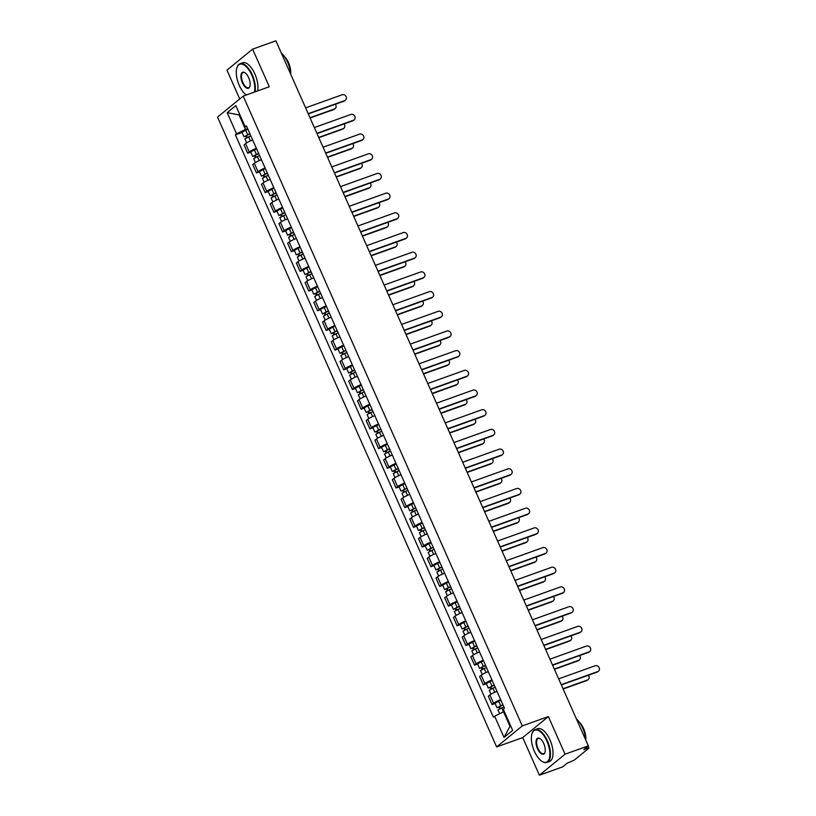 <?xml version="1.0" encoding="UTF-8"?>
<svg xmlns="http://www.w3.org/2000/svg" width="816" height="816" viewBox="0 0 816 816"><rect width="100%" height="100%" fill="white"/><g stroke="black" fill="none" stroke-linecap="round" stroke-linejoin="round"><path stroke-width="1.22" d="M539.386 775.2L565.049 754.188L588.336 745.844L275.9 40.8L252.623 49.133L269.29 86.751L243.199 96.094L217.535 117.106L496.628 746.936L522.719 737.582L539.386 775.2L562.673 766.867L567.212 763.144L574.209 760.165L588.734 748.272L587.418 748.272L586.877 747.038M252.623 49.133L226.96 70.156L239.71 98.94M565.049 754.188L548.383 716.57L522.291 725.914L243.199 96.094M588.336 745.844L583.797 749.567L587.418 748.272M252.685 140.005A6.416 0.908 156.1 0 0 245.585 143.626L244.025 144.911L247.717 153.235L249.278 151.96A6.416 0.908 -23.9 0 1 256.377 148.339M250.787 152.133L247.717 153.235M261.406 159.691A6.416 0.908 156.1 0 0 254.317 163.312L252.746 164.597L256.438 172.931L258.009 171.646A6.416 0.908 -23.9 0 1 265.098 168.025M259.519 171.829L256.438 172.931M270.137 179.387A6.416 0.908 156.1 0 0 263.038 183.008L261.477 184.283L265.159 192.617L266.73 191.342A6.416 0.908 -23.9 0 1 273.829 187.711M268.24 191.515L265.159 192.617M278.858 199.073A6.416 0.908 156.1 0 0 271.759 202.694L270.198 203.98L273.89 212.313L275.451 211.028A6.416 0.908 -23.9 0 1 282.55 207.407M276.961 211.211L273.89 212.313M287.589 218.759A6.416 0.908 156.1 0 0 280.49 222.391L278.919 223.666L282.611 231.999L284.182 230.714A6.416 0.908 -23.9 0 1 291.281 227.093M285.692 230.897L282.611 231.999M296.31 238.456A6.416 0.908 156.1 0 0 289.211 242.077L287.65 243.362L291.343 251.685L292.903 250.41A6.416 0.908 -23.9 0 1 300.002 246.789M294.413 250.583L291.343 251.685M305.041 258.142A6.416 0.908 156.1 0 0 297.942 261.763L296.371 263.048L300.064 271.381L301.634 270.096A6.416 0.908 -23.9 0 1 308.734 266.475M303.144 270.28L300.064 271.381M313.762 277.838A6.416 0.908 156.1 0 0 306.663 281.459L305.102 282.734L308.795 291.067L310.355 289.782A6.416 0.908 -23.9 0 1 317.455 286.161M311.865 289.966L308.795 291.067M322.483 297.524A6.416 0.908 156.1 0 0 315.394 301.145L313.823 302.43L317.516 310.753L319.087 309.478A6.416 0.908 -23.9 0 1 326.176 305.857M320.596 309.652L317.516 310.753M331.214 317.21A6.416 0.908 156.1 0 0 324.115 320.831L322.555 322.116L326.237 330.449L327.808 329.164A6.416 0.908 -23.9 0 1 334.907 325.543M329.317 329.348L326.237 330.449M339.935 336.906A6.416 0.908 156.1 0 0 332.836 340.527L331.276 341.812L334.968 350.135L336.529 348.86A6.416 0.908 -23.9 0 1 343.628 345.229M338.038 349.034L334.968 350.135M348.667 356.592A6.416 0.908 156.1 0 0 341.567 360.213L339.997 361.498L343.689 369.832L345.26 368.546A6.416 0.908 -23.9 0 1 352.359 364.925M346.769 368.73L343.689 369.832M357.388 376.278A6.416 0.908 156.1 0 0 350.288 379.909L348.728 381.184L352.42 389.518L353.981 388.232A6.416 0.908 -23.9 0 1 361.08 384.611M355.49 388.416L352.42 389.518M366.119 395.974A6.416 0.908 156.1 0 0 359.02 399.595L357.449 400.88L361.141 409.204L362.712 407.929A6.416 0.908 -23.9 0 1 369.801 404.308M364.222 408.102L361.141 409.204M374.84 415.66A6.416 0.908 156.1 0 0 367.741 419.281L366.18 420.566L369.872 428.9L371.433 427.615A6.416 0.908 -23.9 0 1 378.532 423.994M372.943 427.798L369.872 428.9M383.561 435.356A6.416 0.908 156.1 0 0 376.472 438.977L374.901 440.252L378.593 448.586L380.154 447.301A6.416 0.908 -23.9 0 1 387.253 443.68M381.674 447.484L378.593 448.586M392.292 455.042A6.416 0.908 156.1 0 0 385.193 458.663L383.632 459.949L387.314 468.272L388.885 466.997A6.416 0.908 -23.9 0 1 395.984 463.376M390.395 467.18L387.314 468.272M401.013 474.728A6.416 0.908 156.1 0 0 393.914 478.349L392.353 479.635L396.046 487.968L397.606 486.683A6.416 0.908 -23.9 0 1 404.705 483.062M399.116 486.866L396.046 487.968M409.744 494.425A6.416 0.908 156.1 0 0 402.645 498.046L401.074 499.331L404.767 507.654L406.337 506.379A6.416 0.908 -23.9 0 1 413.437 502.748M407.847 506.552L404.767 507.654M418.465 514.111A6.416 0.908 156.1 0 0 411.366 517.732L409.805 519.017L413.498 527.35L415.058 526.065A6.416 0.908 -23.9 0 1 422.158 522.444M416.568 526.249L413.498 527.35M427.196 533.807A6.416 0.908 156.1 0 0 420.097 537.428L418.526 538.703L422.219 547.036L423.79 545.751A6.416 0.908 -23.9 0 1 430.879 542.13M425.299 545.935L422.219 547.036M435.917 553.493A6.416 0.908 156.1 0 0 428.818 557.114L427.258 558.399L430.95 566.722L432.511 565.447A6.416 0.908 -23.9 0 1 439.61 561.826M434.02 565.621L430.95 566.722M444.638 573.179A6.416 0.908 156.1 0 0 437.549 576.8L435.979 578.085L439.671 586.418L441.232 585.133A6.416 0.908 -23.9 0 1 448.331 581.512M442.741 585.317L439.671 586.418M453.37 592.875A6.416 0.908 156.1 0 0 446.27 596.496L444.71 597.771L448.392 606.104L449.963 604.819A6.416 0.908 -23.9 0 1 457.062 601.198M451.472 605.003L448.392 606.104M462.091 612.561A6.416 0.908 156.1 0 0 454.991 616.182L453.431 617.467L457.123 625.801L458.684 624.515A6.416 0.908 -23.9 0 1 465.783 620.894M460.193 624.699L457.123 625.801M470.822 632.247A6.416 0.908 156.1 0 0 463.723 635.878L462.152 637.153L465.844 645.487L467.415 644.201A6.416 0.908 -23.9 0 1 474.514 640.58M468.925 644.385L465.844 645.487M479.543 651.943A6.416 0.908 156.1 0 0 472.444 655.564L470.883 656.849L474.575 665.173L476.136 663.898A6.416 0.908 -23.9 0 1 483.235 660.266M477.646 664.071L474.575 665.173M488.274 671.629A6.416 0.908 156.1 0 0 481.175 675.25L479.604 676.535L483.296 684.869L484.867 683.584A6.416 0.908 -23.9 0 1 491.956 679.963M486.377 683.767L483.296 684.869M496.995 691.325A6.416 0.908 156.1 0 0 489.896 694.946L488.335 696.221L492.028 704.555L493.588 703.27A6.416 0.908 -23.9 0 1 500.687 699.649M495.098 703.453L492.028 704.555M239.802 114.628L239.057 114.893L245.494 129.407L247.646 128.642M245.494 129.407L236.569 133.865L227.174 112.659L235.793 105.59L245.188 126.796L246.84 126.806M504.298 711.511L503.554 711.776L509.99 726.291L504.033 737.429L512.652 730.371L503.258 709.165L504.461 708.176L246.391 125.817L245.188 126.796M504.033 737.429L494.639 716.224L503.554 711.776M236.569 133.865L235.365 134.844L493.425 717.213L494.639 716.224M496.628 746.936L522.291 725.914M522.719 737.582L548.383 716.57M509.99 726.291L510.622 725.781M239.69 114.383L239.057 114.893L227.174 112.659M242.066 132.447L235.365 134.844M308.183 113.648L344.689 100.582A3.203 2.825 50.7 0 0 345.433 100.164L344.77 100.705A3.203 2.825 -129.3 0 1 344.015 101.133L308.305 113.914M345.433 100.164A3.203 2.825 50.7 0 0 342.118 94.778L305.612 107.845M249.992 133.926L243.974 136.762L241.964 132.212L247.87 129.142M249.89 133.691L243.974 136.762M247.217 137.363L246.371 135.466M309.998 117.739L334.417 108.987A3.203 2.825 50.7 0 0 335.284 104.254M250.838 135.833L244.922 138.904L246.687 142.871M335.172 108.569L334.499 109.109A3.203 2.825 -129.3 0 1 333.754 109.538L310.111 118.004M246.473 137.741L245.881 136.394M316.914 133.345L353.41 120.268A3.203 2.825 50.7 0 0 354.154 119.85L353.491 120.401A3.203 2.825 -129.3 0 1 352.747 120.819L317.026 133.61M354.154 119.85A3.203 2.825 50.7 0 0 350.839 114.464L314.344 127.541M325.635 153.031L362.141 139.964A3.203 2.825 50.7 0 0 362.885 139.536L362.212 140.087A3.203 2.825 -129.3 0 1 361.468 140.505L325.757 153.296M362.885 139.536A3.203 2.825 50.7 0 0 359.56 134.15L323.065 147.227M258.723 153.622L252.695 156.448L250.685 151.909L256.601 148.838M258.611 153.377L252.695 156.448M255.938 157.049L255.102 155.152M318.719 137.425L343.148 128.673A3.203 2.825 50.7 0 0 344.015 123.95M259.559 155.519L253.654 158.59L255.408 162.557M343.893 128.255L343.23 128.806A3.203 2.825 -129.3 0 1 342.475 129.224L318.842 137.69M255.194 157.427L254.602 156.091M267.444 173.308L261.426 176.134L259.406 171.595L265.322 168.524M267.332 173.063L261.426 176.134M264.67 176.735L263.823 174.838M327.451 157.111L351.869 148.369A3.203 2.825 50.7 0 0 352.736 143.636M268.291 175.216L262.375 178.286L264.129 182.254M352.614 147.941L351.951 148.492A3.203 2.825 -129.3 0 1 351.206 148.91L327.563 157.376M263.925 177.113L263.333 175.777M254.347 92.096A17.014 7.721 -109.7 0 0 251.797 75.133A17.014 7.721 -109.7 0 0 236.895 67.799A17.014 7.721 -109.7 0 0 239.272 85.384A17.014 7.721 -109.7 0 0 246.238 95.003M236.966 67.585A17.432 7.915 70.3 0 1 237.028 67.361A17.432 7.915 70.3 0 1 240.006 63.719A17.432 7.915 70.3 0 1 252.297 74.878A17.432 7.915 70.3 0 1 255.01 91.861M242.403 82.824A8.507 3.866 70.3 0 1 241.118 74.368A8.507 3.866 70.3 0 1 244.912 72.695A8.507 3.866 70.3 0 1 248.666 77.693A8.507 3.866 70.3 0 1 249.849 86.486A8.507 3.866 70.3 0 1 242.403 82.824M245.106 72.828A8.089 3.672 -109.7 0 0 243.158 72.512A8.089 3.672 -109.7 0 0 242.903 82.569A8.089 3.672 -109.7 0 0 248.615 87.751A8.089 3.672 -109.7 0 0 249.92 86.261M281.316 53.03A17.432 7.915 70.3 0 1 287.63 62.22A17.432 7.915 70.3 0 1 290.659 74.103M284.407 56.498A12.556 5.702 70.3 0 1 288.527 62.73A12.556 5.702 70.3 0 1 290.649 73.94M240.006 63.719L242.576 62.791A17.432 7.915 70.3 0 1 254.878 73.96A17.432 7.915 70.3 0 1 257.591 90.943M534.368 751.301A17.014 7.721 -109.7 0 0 541.865 761.287A17.014 7.721 -109.7 0 0 549.464 757.952A17.014 7.721 -109.7 0 0 546.893 741.05A17.014 7.721 -109.7 0 0 531.991 733.717A17.014 7.721 -109.7 0 0 534.368 751.301M532.063 733.502A17.432 7.915 70.3 0 1 532.124 733.288A17.432 7.915 70.3 0 1 535.102 729.637A17.432 7.915 70.3 0 1 547.393 740.795A17.432 7.915 70.3 0 1 546.853 762.46A17.432 7.915 70.3 0 1 542.242 761.532A17.432 7.915 70.3 0 1 542.048 761.41M537.499 748.741A8.507 3.866 70.3 0 1 536.214 740.296A8.507 3.866 70.3 0 1 540.008 738.623A8.507 3.866 70.3 0 1 543.762 743.611A8.507 3.866 70.3 0 1 544.945 752.403A8.507 3.866 70.3 0 1 537.499 748.741M540.202 738.755A8.089 3.672 -109.7 0 0 538.254 738.439A8.089 3.672 -109.7 0 0 537.999 748.486A8.089 3.672 -109.7 0 0 543.701 753.668A8.089 3.672 -109.7 0 0 545.017 752.179M576.412 718.947A17.432 7.915 70.3 0 1 582.726 728.147A17.432 7.915 70.3 0 1 585.755 740.03M579.503 722.415A12.556 5.702 70.3 0 1 583.624 728.647A12.556 5.702 70.3 0 1 585.745 739.857M535.102 729.637L537.673 728.719A17.432 7.915 70.3 0 1 549.964 739.877A17.432 7.915 70.3 0 1 549.433 761.542L546.853 762.46M334.366 172.727L370.862 159.65A3.203 2.825 50.7 0 0 371.606 159.232L370.943 159.773A3.203 2.825 -129.3 0 1 370.199 160.201L334.478 172.992M371.606 159.232A3.203 2.825 50.7 0 0 368.291 153.847L331.786 166.913M343.087 192.413L379.593 179.336A3.203 2.825 50.7 0 0 380.338 178.918L379.664 179.469A3.203 2.825 -129.3 0 1 378.92 179.887L343.21 192.678M380.338 178.918A3.203 2.825 50.7 0 0 377.012 173.533L340.517 186.609M351.818 212.099L388.314 199.033A3.203 2.825 50.7 0 0 389.059 198.614L388.396 199.155A3.203 2.825 -129.3 0 1 387.651 199.573L351.931 212.364M389.059 198.614A3.203 2.825 50.7 0 0 385.744 193.229L349.238 206.295M276.165 192.994L270.147 195.83L268.138 191.281L274.043 188.21M276.063 192.76L270.147 195.83M273.391 196.432L272.554 194.534M336.172 176.807L360.601 168.055A3.203 2.825 50.7 0 0 361.457 163.322M277.012 194.902L271.096 197.972L272.86 201.94M361.345 167.637L360.672 168.178A3.203 2.825 -129.3 0 1 359.927 168.606L336.294 177.072M272.646 196.809L272.054 195.463M284.896 212.69L278.878 215.516L276.859 210.977L282.775 207.907M284.784 212.446L278.878 215.516M282.112 216.118L281.275 214.22M344.893 196.493L369.322 187.751A3.203 2.825 50.7 0 0 370.189 183.019M285.743 214.598L279.827 217.668L281.581 221.636M370.066 187.323L369.403 187.874A3.203 2.825 -129.3 0 1 368.659 188.292L345.015 196.758M281.377 216.495L280.775 215.159M293.617 232.376L287.599 235.212L285.59 230.663L291.496 227.593M293.515 232.142L287.599 235.212M290.843 235.814L289.996 233.917M353.624 216.179L378.053 207.437A3.203 2.825 50.7 0 0 378.91 202.705M294.464 234.284L288.548 237.354L290.312 241.322M378.797 207.019L378.124 207.56A3.203 2.825 -129.3 0 1 377.38 207.978L353.736 216.444M290.098 236.181L289.507 234.845M360.539 231.795L397.035 218.719A3.203 2.825 50.7 0 0 397.79 218.3L397.117 218.851A3.203 2.825 -129.3 0 1 396.372 219.269L360.652 232.06M397.79 218.3A3.203 2.825 50.7 0 0 394.465 212.915L357.969 225.981M302.348 252.073L296.33 254.898L294.311 250.349L300.227 247.279M302.236 251.828L296.33 254.898M299.564 255.5L298.727 253.603M362.345 235.875L386.774 227.123A3.203 2.825 50.7 0 0 387.641 222.391M303.185 253.97L297.279 257.04L299.033 261.008M387.518 226.705L386.855 227.256A3.203 2.825 -129.3 0 1 386.111 227.674L362.467 236.14M298.819 255.877L298.228 254.531M369.26 251.481L405.766 238.415A3.203 2.825 50.7 0 0 406.511 237.986L405.848 238.537A3.203 2.825 -129.3 0 1 405.093 238.955L369.383 251.746M406.511 237.986A3.203 2.825 50.7 0 0 403.196 232.601L366.69 245.677M311.069 271.759L305.051 274.584L303.042 270.045L308.948 266.975M310.967 271.514L305.051 274.584M308.295 275.186L307.448 273.289M371.076 255.561L395.495 246.82A3.203 2.825 50.7 0 0 396.362 242.087M311.916 273.666L306 276.736L307.765 280.704M396.25 246.391L395.576 246.942A3.203 2.825 -129.3 0 1 394.832 247.36L371.188 255.826M307.55 275.563L306.959 274.227M377.992 271.167L414.487 258.101A3.203 2.825 50.7 0 0 415.232 257.683L414.569 258.223A3.203 2.825 -129.3 0 1 413.824 258.652L378.104 271.432M415.232 257.683A3.203 2.825 50.7 0 0 411.917 252.297L375.421 265.363M319.801 291.445L313.772 294.28L311.763 289.731L317.679 286.661M319.688 291.21L313.772 294.28M317.016 294.882L316.18 292.985M379.797 275.257L404.226 266.506A3.203 2.825 50.7 0 0 405.093 261.773M320.637 293.352L314.731 296.422L316.486 300.39M404.971 266.087L404.308 266.628A3.203 2.825 -129.3 0 1 403.553 267.056L379.919 275.522M316.271 295.259L315.68 293.913M386.713 290.863L423.218 277.787A3.203 2.825 50.7 0 0 423.963 277.369L423.29 277.919A3.203 2.825 -129.3 0 1 422.545 278.338L386.835 291.128M423.963 277.369A3.203 2.825 50.7 0 0 420.638 271.983L384.142 285.059M328.522 311.141L322.504 313.966L320.484 309.427L326.4 306.357M328.409 310.896L322.504 313.966M325.747 314.568L324.901 312.671M388.528 294.943L412.947 286.192A3.203 2.825 50.7 0 0 413.814 281.469M329.368 313.038L323.452 316.108L325.207 320.076M413.692 285.773L413.029 286.324A3.203 2.825 -129.3 0 1 412.284 286.742L388.64 295.208M325.003 314.945L324.411 313.609M395.444 310.549L431.939 297.483A3.203 2.825 50.7 0 0 432.684 297.055L432.021 297.605A3.203 2.825 -129.3 0 1 431.276 298.024L395.556 310.814M432.684 297.055A3.203 2.825 50.7 0 0 429.369 291.679L392.863 304.745M337.243 330.827L331.225 333.652L329.215 329.113L335.121 326.043M337.141 330.582L331.225 333.652M334.468 334.254L333.632 332.357M397.249 314.629L421.678 305.888A3.203 2.825 50.7 0 0 422.535 301.155M338.089 332.734L332.173 335.804L333.938 339.772M422.423 305.47L421.75 306.01A3.203 2.825 -129.3 0 1 421.005 306.428L397.361 314.894M333.724 334.631L333.132 333.295M404.165 330.245L440.671 317.169A3.203 2.825 50.7 0 0 441.415 316.751L440.742 317.291A3.203 2.825 -129.3 0 1 439.997 317.72L404.287 330.511M441.415 316.751A3.203 2.825 50.7 0 0 438.09 311.365L401.594 324.431M345.974 350.513L339.956 353.348L337.936 348.799L343.852 345.729M345.862 350.278L339.956 353.348M343.189 353.95L342.353 352.053M405.97 334.325L430.399 325.574A3.203 2.825 50.7 0 0 431.266 320.841M346.82 352.42L340.904 355.49L342.659 359.458M431.144 325.156L430.481 325.696A3.203 2.825 -129.3 0 1 429.736 326.125L406.093 334.591M342.455 354.328L341.853 352.981M412.886 349.931L449.392 336.855A3.203 2.825 50.7 0 0 450.136 336.437L449.473 336.988A3.203 2.825 -129.3 0 1 448.729 337.406L413.008 350.197M450.136 336.437A3.203 2.825 50.7 0 0 446.821 331.051L410.315 344.128M354.695 370.209L348.677 373.034L346.667 368.495L352.573 365.425M354.593 369.964L348.677 373.034M351.92 373.636L351.074 371.739M414.701 354.011L439.13 345.27A3.203 2.825 50.7 0 0 439.987 340.537M355.541 372.116L349.625 375.187L351.39 379.154M439.875 344.842L439.202 345.392A3.203 2.825 -129.3 0 1 438.457 345.811L414.814 354.277M351.176 374.014L350.584 372.677M421.617 369.617L458.113 356.551A3.203 2.825 50.7 0 0 458.867 356.133L458.194 356.674A3.203 2.825 -129.3 0 1 457.45 357.092L421.729 369.883M458.867 356.133A3.203 2.825 50.7 0 0 455.542 350.747L419.047 363.814M363.426 389.895L357.398 392.731L355.388 388.181L361.304 385.111M363.314 389.66L357.398 392.731M360.641 393.332L359.805 391.435M423.422 373.708L447.851 364.956A3.203 2.825 50.7 0 0 448.718 360.223M364.262 391.802L358.357 394.873L360.111 398.84M448.596 364.538L447.933 365.078A3.203 2.825 -129.3 0 1 447.188 365.497L423.545 373.973M359.897 393.7L359.305 392.363M430.338 389.314L466.844 376.237A3.203 2.825 50.7 0 0 467.588 375.819L466.925 376.37A3.203 2.825 -129.3 0 1 466.171 376.788L430.46 389.579M467.588 375.819A3.203 2.825 50.7 0 0 464.273 370.433L427.768 383.51M372.147 409.591L366.129 412.417L364.12 407.867L370.025 404.807M372.045 409.346L366.129 412.417M369.373 413.018L368.526 411.121M432.154 393.394L456.572 384.642A3.203 2.825 50.7 0 0 457.439 379.909M372.994 411.488L367.078 414.559L368.842 418.526M457.327 384.224L456.654 384.775A3.203 2.825 -129.3 0 1 455.909 385.193L432.266 393.659M368.628 413.396L368.036 412.049M439.069 409L475.565 395.933A3.203 2.825 50.7 0 0 476.309 395.505L475.646 396.056A3.203 2.825 -129.3 0 1 474.902 396.474L439.181 409.265M476.309 395.505A3.203 2.825 50.7 0 0 472.994 390.119L436.499 403.196M380.868 429.277L374.85 432.103L372.841 427.564L378.757 424.493M380.766 429.032L374.85 432.103M378.094 432.704L377.257 430.807M440.875 413.08L465.304 404.338A3.203 2.825 50.7 0 0 466.171 399.605M381.715 431.185L375.809 434.255L377.563 438.223M466.048 403.91L465.385 404.461A3.203 2.825 -129.3 0 1 464.63 404.879L440.997 413.345M377.349 433.082L376.757 431.746M447.79 428.686L484.296 415.619A3.203 2.825 50.7 0 0 485.041 415.201L484.367 415.742A3.203 2.825 -129.3 0 1 483.623 416.17L447.913 428.951M485.041 415.201A3.203 2.825 50.7 0 0 481.715 409.816L445.22 422.882M389.599 448.963L383.581 451.799L381.562 447.25L387.478 444.179M389.487 448.729L383.581 451.799M386.825 452.401L385.978 450.503M449.606 432.776L474.025 424.024A3.203 2.825 50.7 0 0 474.892 419.291M390.446 450.871L384.53 453.941L386.284 457.909M474.769 423.606L474.106 424.147A3.203 2.825 -129.3 0 1 473.362 424.575L449.718 433.041M386.08 452.778L385.489 451.432M456.521 448.382L493.017 435.305A3.203 2.825 50.7 0 0 493.762 434.887L493.099 435.438A3.203 2.825 -129.3 0 1 492.354 435.856L456.634 448.647M493.762 434.887A3.203 2.825 50.7 0 0 490.447 429.502L453.941 442.578M398.32 468.659L392.302 471.485L390.293 466.946L396.199 463.876M398.218 468.415L392.302 471.485M395.546 472.087L394.709 470.189M458.327 452.462L482.756 443.71A3.203 2.825 50.7 0 0 483.613 438.988M399.167 470.557L393.251 473.627L395.015 477.595M483.5 443.292L482.827 443.843A3.203 2.825 -129.3 0 1 482.083 444.261L458.439 452.727M394.801 472.464L394.21 471.128M465.242 468.068L501.748 455.002A3.203 2.825 50.7 0 0 502.493 454.573L501.82 455.124A3.203 2.825 -129.3 0 1 501.075 455.542L465.365 468.333M502.493 454.573A3.203 2.825 50.7 0 0 499.168 449.198L462.672 462.264M407.051 488.345L401.033 491.171L399.014 486.632L404.93 483.562M406.939 488.101L401.033 491.171M404.267 491.773L403.43 489.875M467.048 472.148L491.477 463.406A3.203 2.825 50.7 0 0 492.344 458.674M407.898 490.253L401.982 493.323L403.736 497.291M492.221 462.988L491.558 463.529A3.203 2.825 -129.3 0 1 490.814 463.947L467.17 472.413M403.532 492.15L402.931 490.814M473.963 487.764L510.469 474.688A3.203 2.825 50.7 0 0 511.214 474.269L510.551 474.81A3.203 2.825 -129.3 0 1 509.806 475.238L474.086 488.029M511.214 474.269A3.203 2.825 50.7 0 0 507.899 468.884L471.393 481.95M415.772 508.042L409.754 510.867L407.745 506.318L413.651 503.248M415.67 507.797L409.754 510.867M412.998 511.469L412.151 509.572M475.779 491.844L500.208 483.092A3.203 2.825 50.7 0 0 501.065 478.36M416.619 509.939L410.703 513.009L412.468 516.977M500.953 482.674L500.279 483.215A3.203 2.825 -129.3 0 1 499.535 483.643L475.891 492.109M412.253 511.846L411.662 510.5M482.695 507.45L519.19 494.384A3.203 2.825 50.7 0 0 519.945 493.955L519.272 494.506A3.203 2.825 -129.3 0 1 518.527 494.924L482.807 507.715M519.945 493.955A3.203 2.825 50.7 0 0 516.62 488.57L480.124 501.646M424.504 527.728L418.475 530.553L416.466 526.014L422.382 522.944M424.391 527.483L418.475 530.553M421.719 531.155L420.883 529.258M484.5 511.53L508.929 502.789A3.203 2.825 50.7 0 0 509.796 498.056M425.34 529.635L419.434 532.705L421.189 536.673M509.674 502.36L509.011 502.911A3.203 2.825 -129.3 0 1 508.266 503.329L484.622 511.795M420.974 531.532L420.383 530.196M491.416 527.136L527.921 514.07A3.203 2.825 50.7 0 0 528.666 513.652L528.003 514.192A3.203 2.825 -129.3 0 1 527.248 514.61L491.538 527.401M528.666 513.652A3.203 2.825 50.7 0 0 525.351 508.266L488.845 521.332M433.225 547.414L427.207 550.249L425.187 545.7L431.103 542.63M433.123 547.179L427.207 550.249M430.45 550.851L429.604 548.954M493.231 531.226L517.65 522.475A3.203 2.825 50.7 0 0 518.517 517.742M434.071 549.321L428.155 552.391L429.92 556.359M518.405 522.056L517.732 522.597A3.203 2.825 -129.3 0 1 516.987 523.025L493.343 531.491M429.706 551.218L429.114 549.882M500.147 546.832L536.642 533.756A3.203 2.825 50.7 0 0 537.387 533.338L536.724 533.888A3.203 2.825 -129.3 0 1 535.979 534.307L500.259 547.097M537.387 533.338A3.203 2.825 50.7 0 0 534.072 527.952L497.576 541.028M441.946 567.11L435.928 569.935L433.918 565.396L439.834 562.326M441.844 566.865L435.928 569.935M439.171 570.537L438.335 568.64M501.952 550.912L526.381 542.161A3.203 2.825 50.7 0 0 527.238 537.428M442.792 569.007L436.886 572.077L438.641 576.045M527.126 541.742L526.463 542.293A3.203 2.825 -129.3 0 1 525.708 542.711L502.075 551.177M438.427 570.914L437.835 569.568M508.868 566.518L545.374 553.452A3.203 2.825 50.7 0 0 546.118 553.024L545.445 553.574A3.203 2.825 -129.3 0 1 544.7 553.993L508.99 566.783M546.118 553.024A3.203 2.825 50.7 0 0 542.793 547.638L506.297 560.714M450.677 586.796L444.659 589.621L442.639 585.082L448.555 582.012M450.565 586.551L444.659 589.621M447.902 590.223L447.056 588.326M510.673 570.598L535.102 561.857A3.203 2.825 50.7 0 0 535.969 557.124M451.523 588.703L445.607 591.773L447.362 595.741M535.847 561.428L535.184 561.979A3.203 2.825 -129.3 0 1 534.439 562.397L510.796 570.863M447.158 590.6L446.556 589.264M517.599 586.214L554.095 573.138A3.203 2.825 50.7 0 0 554.839 572.72L554.176 573.26A3.203 2.825 -129.3 0 1 553.432 573.689L517.711 586.48M554.839 572.72A3.203 2.825 50.7 0 0 551.524 567.334L515.018 580.4M459.398 606.482L453.38 609.317L451.37 604.768L457.276 601.698M459.296 606.247L453.38 609.317M456.623 609.919L455.787 608.022M519.404 590.294L543.833 581.543A3.203 2.825 50.7 0 0 544.69 576.81M460.244 608.389L454.328 611.459L456.093 615.427M544.578 581.125L543.905 581.665A3.203 2.825 -129.3 0 1 543.16 582.094L519.517 590.56M455.879 610.297L455.287 608.95M526.32 605.9L562.826 592.824A3.203 2.825 50.7 0 0 563.57 592.406L562.897 592.957A3.203 2.825 -129.3 0 1 562.153 593.375L526.442 606.166M563.57 592.406A3.203 2.825 50.7 0 0 560.245 587.02L523.75 600.097M468.129 626.178L462.111 629.003L460.091 624.464L466.007 621.394M468.017 625.933L462.111 629.003M465.344 629.605L464.508 627.708M528.125 609.98L552.554 601.229A3.203 2.825 50.7 0 0 553.421 596.506M468.965 628.085L463.06 631.145L464.814 635.123M553.299 600.811L552.636 601.361A3.203 2.825 -129.3 0 1 551.891 601.78L528.248 610.246M464.61 629.983L464.008 628.646M535.041 625.586L571.547 612.52A3.203 2.825 50.7 0 0 572.291 612.102L571.628 612.643A3.203 2.825 -129.3 0 1 570.884 613.061L535.163 625.852M572.291 612.102A3.203 2.825 50.7 0 0 568.976 606.716L532.471 619.783M476.85 645.864L470.832 648.689L468.823 644.15L474.728 641.08M476.748 645.629L470.832 648.689M474.076 649.291L473.229 647.404M536.857 629.666L561.286 620.925A3.203 2.825 50.7 0 0 562.142 616.192M477.697 647.771L471.781 650.842L473.545 654.809M562.03 620.507L561.357 621.047A3.203 2.825 -129.3 0 1 560.612 621.466L536.969 629.932M473.331 649.669L472.739 648.332M543.772 645.283L580.268 632.206A3.203 2.825 50.7 0 0 581.012 631.788L580.349 632.329A3.203 2.825 -129.3 0 1 579.605 632.757L543.884 645.548M581.012 631.788A3.203 2.825 50.7 0 0 577.697 626.402L541.202 639.469M485.581 665.56L479.553 668.386L477.544 663.836L483.46 660.766M485.469 665.315L479.553 668.386M482.797 668.987L481.96 667.09M545.578 649.363L570.007 640.611A3.203 2.825 50.7 0 0 570.874 635.878M486.418 667.457L480.512 670.528L482.266 674.495M570.751 640.193L570.088 640.744A3.203 2.825 -129.3 0 1 569.344 641.162L545.7 649.628M482.052 669.365L481.46 668.018M552.493 664.969L588.999 651.902A3.203 2.825 50.7 0 0 589.744 651.474L589.081 652.025A3.203 2.825 -129.3 0 1 588.326 652.443L552.616 665.234M589.744 651.474A3.203 2.825 50.7 0 0 586.429 646.088L549.923 659.165M494.302 685.246L488.284 688.072L486.265 683.533L492.181 680.462M494.2 685.001L488.284 688.072M491.528 688.673L490.681 686.776M554.309 669.049L578.728 660.307A3.203 2.825 50.7 0 0 579.595 655.574M495.149 687.154L489.233 690.224L490.987 694.192M579.482 659.879L578.809 660.43A3.203 2.825 -129.3 0 1 578.065 660.848L554.421 669.314M490.783 689.051L490.192 687.715M561.224 684.655L597.72 671.588A3.203 2.825 50.7 0 0 598.465 671.17L597.802 671.711A3.203 2.825 -129.3 0 1 597.057 672.129L561.337 684.92M598.465 671.17A3.203 2.825 50.7 0 0 595.15 665.785L558.644 678.851M503.023 704.932L497.005 707.768L494.996 703.219L500.912 700.148M502.921 704.698L497.005 707.768M500.249 708.37L499.412 706.472M563.03 688.745L587.459 679.993A3.203 2.825 50.7 0 0 588.316 675.26M503.87 706.84L497.964 709.91L499.647 713.725M588.203 679.575L587.54 680.116A3.203 2.825 -129.3 0 1 586.786 680.544L563.152 689.01M499.504 708.737L498.913 707.401M484.867 683.584L481.175 675.25M476.136 663.898L472.444 655.564M467.415 644.201L463.723 635.878M458.684 624.515L454.991 616.182M449.963 604.819L446.27 596.496M441.232 585.133L437.549 576.8M432.511 565.447L428.818 557.114M423.79 545.751L420.097 537.428M415.058 526.065L411.366 517.732M406.337 506.379L402.645 498.046M397.606 486.683L393.914 478.349M388.885 466.997L385.193 458.663M380.154 447.301L376.472 438.977M371.433 427.615L367.741 419.281M362.712 407.929L359.02 399.595M353.981 388.232L350.288 379.909M345.26 368.546L341.567 360.213M336.529 348.86L332.836 340.527M327.808 329.164L324.115 320.831M319.087 309.478L315.394 301.145M310.355 289.782L306.663 281.459M301.634 270.096L297.942 261.763M292.903 250.41L289.211 242.077M284.182 230.714L280.49 222.391M275.451 211.028L271.759 202.694M266.73 191.342L263.038 183.008M258.009 171.646L254.317 163.312M249.278 151.96L245.585 143.626M493.588 703.27L489.896 694.946M344.689 100.582L344.015 101.133M247.625 134.609L245.616 130.06M250.43 140.944L248.584 136.751M333.754 109.538L334.417 108.987M353.41 120.268L352.747 120.819M362.141 139.964L361.468 140.505M256.357 154.295L254.337 149.756M259.162 160.63L257.305 156.448M342.475 129.224L343.148 128.673M265.078 173.992L263.068 169.442M267.883 180.316L266.026 176.134M351.206 148.91L351.869 148.369M370.862 159.65L370.199 160.201M379.593 179.336L378.92 179.887M388.314 199.033L387.651 199.573M273.809 193.678L271.789 189.128M276.614 200.012L274.757 195.82M359.927 168.606L360.601 168.055M282.53 213.364L280.52 208.825M285.335 219.698L283.478 215.516M368.659 188.292L369.322 187.751M291.261 233.06L289.241 228.511M294.066 239.384L292.21 235.202M377.38 207.978L378.053 207.437M397.035 218.719L396.372 219.269M299.982 252.746L297.973 248.207M302.787 259.08L300.931 254.888M386.111 227.674L386.774 227.123M405.766 238.415L405.093 238.955M308.703 272.432L306.694 267.893M311.508 278.766L309.662 274.584M394.832 247.36L395.495 246.82M414.487 258.101L413.824 258.652M317.434 292.128L315.415 287.579M320.239 298.462L318.383 294.27M403.553 267.056L404.226 266.506M423.218 277.787L422.545 278.338M326.155 311.814L324.146 307.275M328.96 318.148L327.104 313.966M412.284 286.742L412.947 286.192M431.939 297.483L431.276 298.024M334.886 331.51L332.867 326.961M337.691 337.834L335.835 333.652M421.005 306.428L421.678 305.888M440.671 317.169L439.997 317.72M343.607 351.196L341.598 346.647M346.412 357.53L344.556 353.338M429.736 326.125L430.399 325.574M449.392 336.855L448.729 337.406M352.328 370.882L350.319 366.343M355.144 377.216L353.287 373.034M438.457 345.811L439.13 345.27M458.113 356.551L457.45 357.092M361.06 390.578L359.05 386.029M363.865 396.902L362.008 392.72M447.188 365.497L447.851 364.956M466.844 376.237L466.171 376.788M369.781 410.264L367.771 405.725M372.586 416.599L370.739 412.406M455.909 385.193L456.572 384.642M475.565 395.933L474.902 396.474M378.512 429.95L376.492 425.411M381.317 436.285L379.46 432.103M464.63 404.879L465.304 404.338M484.296 415.619L483.623 416.17M387.233 449.647L385.223 445.097M390.038 455.981L388.181 451.789M473.362 424.575L474.025 424.024M493.017 435.305L492.354 435.856M395.964 469.333L393.944 464.794M398.769 475.667L396.913 471.485M482.083 444.261L482.756 443.71M501.748 455.002L501.075 455.542M404.685 489.029L402.676 484.48M407.49 495.353L405.634 491.171M490.814 463.947L491.477 463.406M510.469 474.688L509.806 475.238M413.406 508.715L411.397 504.176M416.221 515.049L414.365 510.857M499.535 483.643L500.208 483.092M519.19 494.384L518.527 494.924M422.137 528.401L420.118 523.862M424.942 534.735L423.086 530.553M508.266 503.329L508.929 502.789M527.921 514.07L527.248 514.61M430.858 548.097L428.849 543.548M433.663 554.421L431.817 550.239M516.987 523.025L517.65 522.475M536.642 533.756L535.979 534.307M439.589 567.783L437.57 563.244M442.394 574.117L440.538 569.925M525.708 542.711L526.381 542.161M545.374 553.452L544.7 553.993M448.31 587.479L446.301 582.93M451.115 593.803L449.259 589.621M534.439 562.397L535.102 561.857M554.095 573.138L553.432 573.689M457.042 607.165L455.022 602.616M459.847 613.499L457.99 609.307M543.16 582.094L543.833 581.543M562.826 592.824L562.153 593.375M465.763 626.851L463.753 622.312M468.568 633.185L466.711 629.003M551.891 601.78L552.554 601.229M571.547 612.52L570.884 613.061M474.484 646.547L472.474 641.998M477.299 652.871L475.442 648.689M560.612 621.466L561.286 620.925M580.268 632.206L579.605 632.757M483.215 666.233L481.195 661.694M486.02 672.568L484.163 668.375M569.344 641.162L570.007 640.611M588.999 651.902L588.326 652.443M491.936 685.919L489.926 681.38M494.741 692.254L492.895 688.072M578.065 660.848L578.728 660.307M597.72 671.588L597.057 672.129M500.667 705.616L498.647 701.066M503.421 711.848L501.616 707.758M586.786 680.544L587.459 679.993M588.091 746.048L588.948 747.976"/></g></svg>

